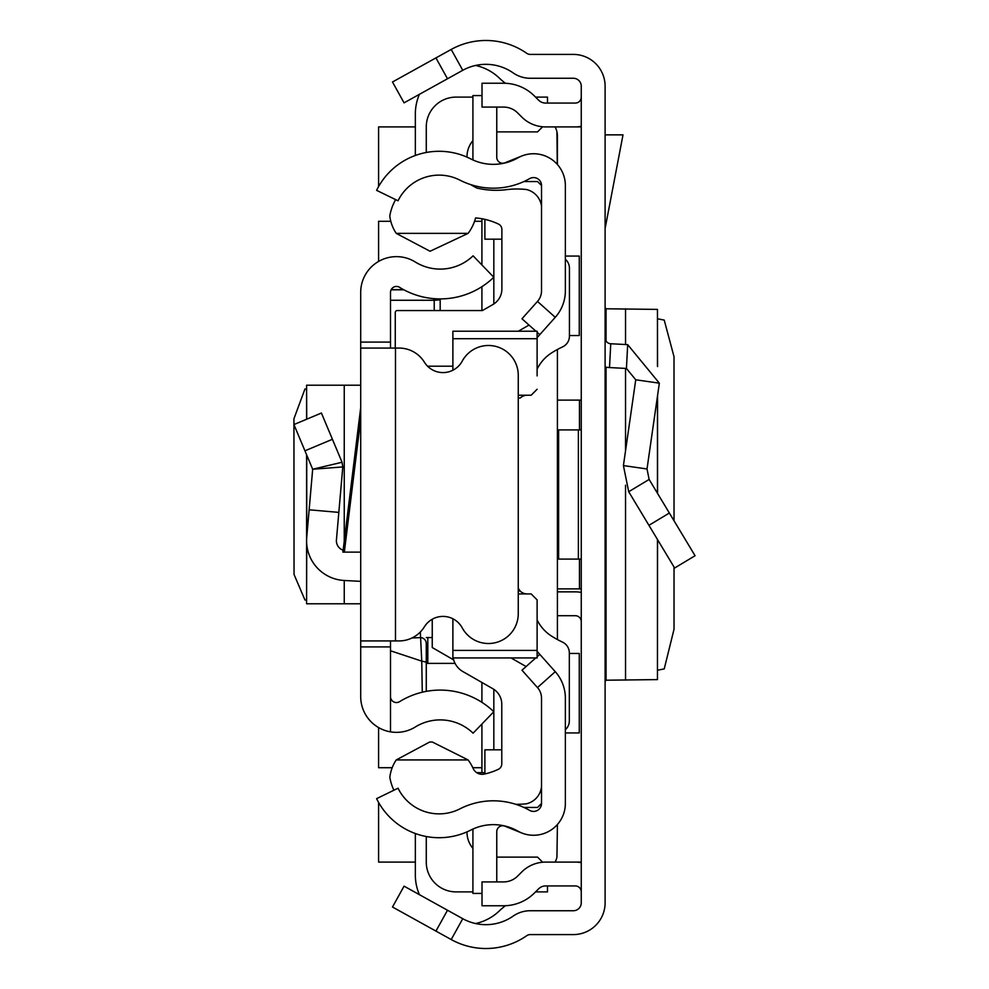 <?xml version="1.0" encoding="UTF-8"?>
<svg xmlns="http://www.w3.org/2000/svg" width="989" height="989" viewBox="0 0 989 989"><rect width="100%" height="100%" fill="white"/><g stroke="black" fill="none" stroke-linecap="round" stroke-linejoin="round"><path stroke-width="1.48" d="M674.028 520.783L674.004 356.658L664.225 320.09L657.561 318.792M674.028 566.994L674.028 629.251L664.225 668.91L657.561 670.208M657.45 539.462L657.45 679.604L657.561 539.648M657.45 679.604L606.047 680.209L605.107 681.52M435.939 931.094L392.497 907.012L404.056 886.156L447.498 910.239L435.939 931.094L451.207 939.55A71.529 71.529 0 0 0 526.803 935.656A5.959 5.959 0 0 1 530.203 934.593L573.311 934.593A31.796 31.796 0 0 0 605.107 902.796L605.107 86.204A31.796 31.796 0 0 0 573.311 54.407L530.203 54.407A5.959 5.959 0 0 1 526.803 53.344A71.529 71.529 0 0 0 451.207 49.45L435.939 57.906L447.498 78.761L404.056 102.844L392.497 81.988L435.939 57.906M447.498 910.239L462.765 918.694A47.682 47.682 0 0 0 513.155 916.098A29.806 29.806 0 0 1 530.203 910.745L573.311 910.745A7.949 7.949 0 0 0 581.26 902.796L581.26 86.204A7.949 7.949 0 0 0 573.311 78.255L530.203 78.255A29.806 29.806 0 0 1 513.155 72.902A47.682 47.682 0 0 0 462.765 70.306L447.498 78.761M581.26 588.875L557.413 588.875M557.413 400.125L581.26 400.125M581.26 621.661A5.959 5.959 0 0 0 575.301 615.702L557.413 615.702M581.26 592.46A29.806 29.806 0 0 0 575.301 591.855L557.413 591.855M581.26 429.918L557.413 429.918M581.26 559.082L578.38 559.082L578.38 429.918M558.612 429.918L558.612 559.082L557.413 559.082M558.612 559.082L578.38 559.082M581.26 891.893A5.959 5.959 0 0 0 575.301 885.934L545.631 885.934A9.939 9.939 0 0 0 538.609 888.839L534.493 892.956A43.714 43.714 0 0 1 503.586 905.763L482.014 905.763L482.014 881.916L503.586 881.916A19.867 19.867 0 0 0 517.63 876.093L521.747 871.977A33.774 33.774 0 0 1 545.631 862.087L575.301 862.087A29.806 29.806 0 0 1 581.26 862.692M581.26 97.107A5.959 5.959 0 0 1 575.301 103.066L545.631 103.066A9.939 9.939 0 0 1 538.609 100.161L534.493 96.044A43.714 43.714 0 0 0 503.586 83.237L482.014 83.237L482.014 107.084L503.586 107.084A19.867 19.867 0 0 1 517.63 112.907L521.747 117.023A33.774 33.774 0 0 0 545.631 126.913L575.301 126.913A29.806 29.806 0 0 0 581.26 126.308M605.107 337.805A5.959 5.959 0 0 0 610.745 343.752L609.508 367.562A29.806 29.806 0 0 1 605.107 367.006M649.13 479.43L695.069 555.719L674.646 568.02L628.707 491.731L623.416 465.572L647.016 468.971L649.13 479.43L628.707 491.731M610.745 343.752L627.681 344.642L659.342 383.176L635.742 379.788L623.416 465.572M659.342 383.176L647.016 468.971M609.508 367.562L626.433 368.452L635.742 379.788M605.107 134.863L623.008 134.863L605.107 228.521M605.107 307.48L606.047 308.791L657.45 309.396L657.45 366.289M657.561 366.573L657.45 309.396M557.413 164.495L557.413 136.185A19.867 19.867 0 0 0 556.943 131.883L557.252 164.322M557.413 639.549L557.413 349.488M555.113 862.087A19.867 19.867 0 0 0 556.943 857.117L557.413 824.505M569.441 335.543L579.27 335.543L579.27 256.064L565.362 256.064M565.362 732.936L579.27 732.936L579.27 653.457L569.33 653.457M581.26 862.087L575.301 862.087M415.343 862.087L378.589 862.087L378.589 802.425M378.589 186.575L378.589 126.913L415.343 126.913M575.301 126.913L581.26 126.913M481.915 221.289L474.559 221.289M390.803 221.289L378.589 221.289L378.589 261.442M378.589 727.558L378.589 767.711L392.213 767.711M472.791 767.711L481.915 767.711M555.113 126.913A19.867 19.867 0 0 1 556.943 131.883M475.561 65.459A49.673 49.673 0 0 1 500.545 79.281L505.317 83.274M415.343 155.471L415.343 113.995A49.673 49.673 0 0 1 419.398 94.338M481.915 724.035L481.915 772.669L476.71 772.669L484.894 772.669M415.343 833.529L415.343 875.005A49.673 49.673 0 0 0 419.398 894.662M475.561 923.541A49.673 49.673 0 0 0 500.545 909.719L505.317 905.726M541.515 803.476L541.515 698.16A15.898 15.898 0 0 0 537.484 687.578L555.262 671.692A39.733 39.733 0 0 1 565.362 698.16L565.362 803.476A31.796 31.796 0 0 1 517.877 831.119A49.673 49.673 0 0 0 470.752 830.092A69.539 69.539 0 0 1 376.599 798.655L398.035 788.208A45.704 45.704 0 0 0 459.91 808.866A73.52 73.52 0 0 1 529.647 810.387A7.949 7.949 0 0 0 541.515 803.476L537.546 807.444L523.898 807.444M523.898 181.556L537.546 181.556L541.515 185.524A7.949 7.949 0 0 0 529.647 178.613A73.52 73.52 0 0 1 459.91 180.134A45.704 45.704 0 0 0 398.035 200.792L376.599 190.345A69.539 69.539 0 0 1 470.752 158.908A49.673 49.673 0 0 0 517.877 157.881A31.796 31.796 0 0 1 565.362 185.524L565.362 290.84A39.733 39.733 0 0 1 555.262 317.308L539.771 334.665L537.114 332.292M493.832 303.969L493.832 239.177M493.832 749.823L493.832 689.345M467.006 157.127A24.836 24.836 0 0 1 472.915 140.636M542.64 126.777L537.546 131.883L496.762 131.883M547.486 103.066L547.486 97.107L535.556 97.107M472.915 97.107L456.077 97.107A29.806 29.806 0 0 0 426.271 126.913L426.271 152.479M481.915 218.742L481.915 264.965M481.915 286.662L481.915 310.558M432.242 619.25L432.242 647.535L453.691 659.923M481.915 682.472L481.915 702.338M426.271 836.521L426.271 862.087A29.806 29.806 0 0 0 456.077 891.893L472.915 891.893M535.556 891.893L547.486 891.893L547.486 885.934M542.64 862.223L537.546 857.117L496.762 857.117M472.915 848.364A24.836 24.836 0 0 1 467.006 831.873M432.242 637.546L426.271 637.546M455.064 663.384L427.804 663.384L427.804 637.546M426.271 663.384L427.804 663.384M306.59 388.838L304.933 389.048L293.931 418.78L294.042 574.461L304.933 599.952L306.59 600.162M360.701 385.216L306.59 385.216L306.738 419.188M360.701 603.784L344.246 603.784L344.246 580.481L360.701 581.347L360.701 369.12M390.507 640.934L390.507 646.905L360.701 646.905L360.701 342.095L390.507 342.095L390.507 348.066M390.507 342.095L390.507 292.41A5.959 5.959 0 0 1 399.605 287.342A77.117 77.117 0 0 0 493.795 277.266L473.088 255.817A47.311 47.311 0 0 1 415.306 262.011A35.765 35.765 0 0 0 360.701 292.41L360.701 342.095M360.701 646.905L360.701 696.59A35.765 35.765 0 0 0 415.306 726.989A47.311 47.311 0 0 1 473.088 733.183L493.795 711.734A77.117 77.117 0 0 0 399.605 701.658A5.959 5.959 0 0 1 390.507 696.59L390.507 730.661M360.701 552.122L342.899 552.122L360.701 407.604M390.507 646.905L390.507 696.59M360.701 640.934L395.476 640.934L395.476 348.066L360.701 348.066M395.476 348.066L399.037 348.066A29.806 29.806 0 0 1 424.405 362.209A21.857 21.857 0 0 0 462.234 361.121A29.806 29.806 0 0 1 518.261 375.288L518.261 613.712A29.806 29.806 0 0 1 462.234 627.879A21.857 21.857 0 0 0 424.405 626.791A29.806 29.806 0 0 1 399.037 640.934L395.476 640.934M343.134 550.205A9.939 9.939 0 0 1 336.433 539.932L338.831 512.389L309.137 509.792L306.738 537.348L306.738 455.101M344.246 580.481A39.733 39.733 0 0 1 306.738 537.348M304.933 450.811L332.428 439.289L321.413 413.031L293.931 424.565L312.672 469.243L342.787 466.944L338.831 512.389M332.428 439.289L342.046 462.246L312.672 469.243L309.137 509.792M342.046 462.246L342.787 466.944L342.046 462.246M344.246 603.784L306.59 603.784L306.738 544.247M440.179 310.558L440.179 298.901L440.179 299.865L434.22 300.273L434.22 298.666M422.278 692.213L421.759 661.134L390.507 650.787M411.968 637.992L420.313 637.608A5.959 5.934 0 0 1 426.271 643.542L426.271 691.373L426.271 643.542M426.271 662.098L421.759 661.134L420.313 632.008M535.902 331.216L521.982 318.779L537.484 301.422A15.898 15.898 0 0 0 541.515 290.84L541.515 185.524M555.262 671.692L537.114 651.368M539.771 654.335L537.114 656.708M535.741 657.932L521.982 670.221L537.484 687.578M537.114 337.632L539.771 334.665M521.66 832.948L504.959 826.198A5.959 5.959 0 0 0 496.762 831.724L496.762 881.916M473.039 828.992A29.806 29.806 0 0 0 472.915 831.724L472.915 893.426L482.014 893.426M521.66 156.052L504.959 162.802A5.959 5.959 0 0 1 496.762 157.276L496.762 107.084M482.014 95.574L472.915 95.574L472.915 157.276A29.806 29.806 0 0 0 473.039 160.008M486.118 773.67L484.894 773.67L484.894 749.823L501.782 749.823M541.502 206.058A9.939 9.939 0 0 0 541.515 205.403M501.88 239.177L484.894 239.177L484.894 219.348M393.894 790.223A51.663 51.663 0 0 1 389.814 777.329A40.054 40.054 0 0 1 396.23 759.935L429.585 742.059L432.267 741.997L468.118 759.935A44.814 44.814 0 0 1 473.15 768.465A9.902 9.902 0 0 0 484.289 774.09A65.521 65.521 0 0 0 498.369 769.294A5.959 5.959 0 0 0 501.782 763.904L501.782 704.217A17.889 17.889 0 0 0 492.782 688.69L462.877 671.568A19.867 19.867 0 0 1 453.209 657.932M470.591 184.572A110.545 110.545 0 0 0 476.896 188.046A82.062 82.062 0 0 0 506.504 189.641A86.043 86.043 0 0 1 526.445 189.517A19.755 19.755 0 0 1 541.515 206.219M537.114 338.72L452.888 338.72L452.888 331.216L537.114 331.216L537.114 375.907M565.362 729.709A11.917 11.917 0 0 0 569.33 720.82L569.33 652.888A11.917 11.917 0 0 0 562.432 642.071A91.396 91.396 0 0 1 551.318 635.939A39.733 39.733 0 0 1 537.114 619.88M527.174 593.919A9.939 9.939 0 0 1 520.14 591.002L518.261 591.002M527.174 395.229A9.939 9.939 0 0 0 520.288 397.998L518.261 397.998M537.114 369.157A39.733 39.733 0 0 1 551.33 353.085A91.396 91.396 0 0 1 562.518 346.929A11.917 11.917 0 0 0 569.441 336.112L569.441 268.229A11.917 11.917 0 0 0 565.362 259.254M452.888 338.72L452.888 370.22M531.155 395.229L518.261 395.229L531.155 395.229L537.114 389.258M531.155 593.919L518.261 593.919L531.155 593.919L537.114 599.878L537.114 613.242M537.114 599.878L537.114 657.932L452.888 657.932L452.888 650.416L537.114 650.416M452.888 618.78L452.888 650.416M395.266 348.066L395.266 312.536A1.99 1.99 180 0 1 397.244 310.558L482.409 310.558L492.881 304.55A17.889 17.889 0 0 0 501.88 289.035L501.88 229.448A5.959 5.959 0 0 0 498.481 224.07A65.521 65.521 0 0 0 475.585 217.926A44.814 44.814 0 0 1 468.118 233.367L396.218 233.367A40.116 40.116 0 0 1 389.777 215.936A51.663 51.663 0 0 1 395.625 199.63M529.028 325.072L518.31 331.216M427.545 366.19L452.888 366.19M468.118 233.367L430.054 251.255L396.218 233.367M511.029 657.932L526.086 666.549M396.23 759.935L468.118 759.935M541.515 786.49A19.545 19.545 0 0 1 526.445 803.785A86.043 86.043 0 0 1 515.776 804.304M520.14 591.002L518.261 588.356M462.765 918.694L451.207 939.55M462.765 70.306L451.207 49.45M579.467 588.875L579.467 559.082M579.467 429.918L579.467 400.125M669.355 513.019L648.932 525.32M627.681 344.642L626.433 368.452M606.047 308.791L606.047 341.02M606.047 367.179L606.047 680.209M625.543 308.84L625.543 344.531M625.543 368.403L625.543 450.712M625.543 485.216L625.543 680.16M657.45 396.354L657.45 493.251M360.701 419.237L344.333 552.122M344.246 541.156L344.246 385.216M390.507 300.273L434.22 300.273L434.22 310.558M403.895 289.814L391.112 289.814M537.484 301.422L555.262 317.308M657.561 395.612L657.561 493.424M306.59 603.784L306.59 454.742M306.59 419.249L306.59 385.216M403.586 289.641L391.187 289.641"/></g></svg>
